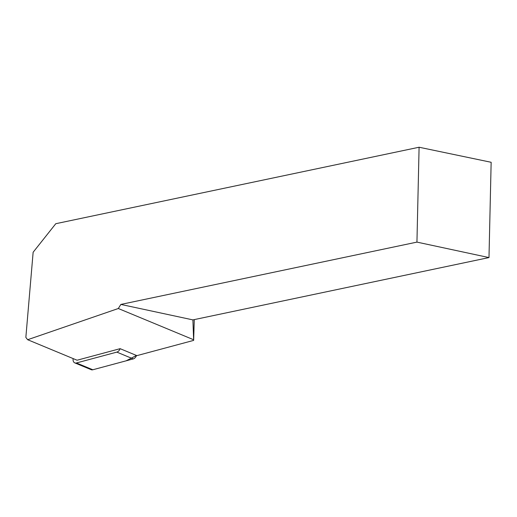 <?xml version="1.0" encoding="UTF-8"?>
<svg xmlns="http://www.w3.org/2000/svg" width="517" height="517" viewBox="0 0 517 517"><rect width="100%" height="100%" fill="white"/><g stroke="black" fill="none" stroke-linecap="round" stroke-linejoin="round"><path stroke-width="0.78" d="M73.168 358.598L73.143 358.74A4.666 3.276 -67.5 0 0 74.791 362.882A4.666 3.276 -67.5 0 0 76.438 362.96L116.836 352.116A4.666 3.276 -67.5 0 0 120.118 348.671L77.091 360.226L27.653 339.714L25.85 337.401L33.14 252.238L55.784 223.706L419.093 147.235L416.941 242.111L120.855 304.429L118.315 308.513L27.653 339.714M76.438 362.96L92.827 369.765L126.109 360.827L136.507 355.476A4.666 3.276 112.5 0 1 133.231 358.914L92.827 369.765A4.666 3.276 112.5 0 1 91.179 369.687L74.791 362.882M194.276 319.609L193.649 340.393L192.899 319.894L488.985 257.576L491.15 162.286L419.093 147.235M120.118 348.671L136.895 355.638L193.649 340.393M416.941 242.111L488.985 257.576M120.855 304.429L192.899 319.894M193.571 339.734L118.315 308.513M133.231 358.914L116.836 352.116"/></g></svg>
